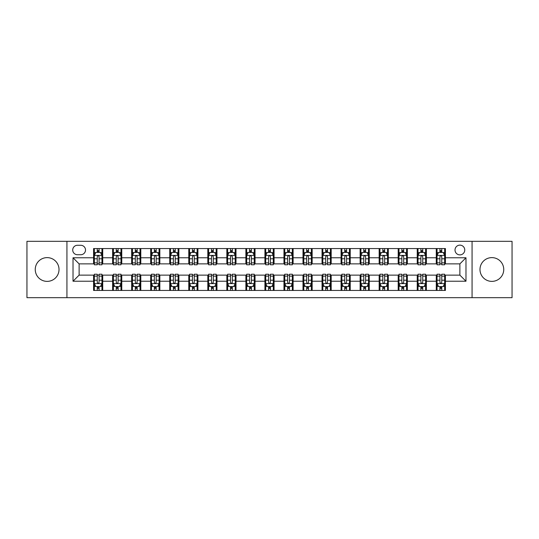 <?xml version="1.0" encoding="UTF-8"?>
<svg xmlns="http://www.w3.org/2000/svg" width="539" height="539" viewBox="0 0 539 539"><rect width="100%" height="100%" fill="white"/><g stroke="black" fill="none" stroke-linecap="round" stroke-linejoin="round"><path stroke-width="0.81" d="M491.871 257.622A11.878 11.878 0 0 0 479.986 269.5A11.878 11.878 0 0 0 491.871 281.378A11.878 11.878 0 0 0 503.749 269.5A11.878 11.878 0 0 0 491.871 257.622M47.129 257.622A11.878 11.878 0 0 0 35.251 269.5A11.878 11.878 0 0 0 47.129 281.378A11.878 11.878 0 0 0 59.014 269.5A11.878 11.878 0 0 0 47.129 257.622M459.882 245.13A4.871 4.871 0 0 0 455.01 250.002A4.871 4.871 0 0 0 459.882 254.88A4.871 4.871 0 0 0 464.759 250.002A4.871 4.871 0 0 0 459.882 245.13M472.07 297.676L512.05 297.676L512.05 241.324L472.07 241.324L472.07 297.676L66.93 297.676L66.93 241.324L26.95 241.324L26.95 297.676L66.93 297.676M77.441 254.725L80.789 254.725A4.723 4.723 0 0 0 85.512 250.002A4.723 4.723 0 0 0 80.789 245.285L77.441 245.285A4.723 4.723 0 0 0 72.718 250.002A4.723 4.723 0 0 0 77.441 254.725M472.07 241.324L66.93 241.324M93.584 281.23L73.021 281.23L73.021 257.77L93.584 257.77L93.584 263.867L79.118 263.867L79.118 275.133L93.584 275.133L93.584 290.44L445.416 290.44L445.416 275.133L459.882 275.133L459.882 263.867L445.416 263.867L445.416 257.77L465.979 257.77L465.979 281.23L445.416 281.23M445.416 257.77L445.416 248.56L93.584 248.56L93.584 257.77M436.28 248.56L436.28 263.867L437.041 263.867M439.932 263.867L441.758 263.867M444.655 263.867L445.416 263.867M436.28 263.867L425.615 263.867M417.24 248.56L417.24 263.867L418.001 263.867M420.892 263.867L422.724 263.867M417.24 263.867L406.574 263.867M398.2 248.56L398.2 263.867L398.961 263.867M401.858 263.867L403.684 263.867M398.2 263.867L387.541 263.867M379.16 248.56L379.16 263.867L379.921 263.867M382.818 263.867L384.644 263.867M379.16 263.867L368.501 263.867M360.126 248.56L360.126 263.867L360.887 263.867M363.778 263.867L365.604 263.867M360.126 263.867L349.461 263.867M341.086 248.56L341.086 263.867L341.847 263.867M344.738 263.867L346.57 263.867M341.086 263.867L330.42 263.867M322.046 248.56L322.046 263.867L322.807 263.867M325.704 263.867L327.53 263.867M322.046 263.867L311.387 263.867M303.006 248.56L303.006 263.867L303.767 263.867M306.664 263.867L308.49 263.867M303.006 263.867L292.347 263.867M283.972 248.56L283.972 263.867L284.733 263.867M287.624 263.867L289.45 263.867M283.972 263.867L273.307 263.867M264.932 248.56L264.932 263.867L265.693 263.867M268.584 263.867L270.416 263.867M264.932 263.867L254.267 263.867M245.892 248.56L245.892 263.867L246.653 263.867M249.55 263.867L251.376 263.867M245.892 263.867L235.233 263.867M226.852 248.56L226.852 263.867L227.613 263.867M230.51 263.867L232.336 263.867M226.852 263.867L216.193 263.867M207.818 248.56L207.818 263.867L208.58 263.867M211.47 263.867L213.296 263.867M207.818 263.867L197.153 263.867M188.778 248.56L188.778 263.867L189.539 263.867M192.43 263.867L194.262 263.867M188.778 263.867L178.113 263.867M169.738 248.56L169.738 263.867L170.499 263.867M173.396 263.867L175.222 263.867M169.738 263.867L159.079 263.867M150.698 248.56L150.698 263.867L151.459 263.867M154.356 263.867L156.182 263.867M150.698 263.867L140.039 263.867M131.664 248.56L131.664 263.867L132.426 263.867M135.316 263.867L137.142 263.867M131.664 263.867L120.999 263.867M112.624 248.56L112.624 263.867L113.385 263.867M116.276 263.867L118.108 263.867M112.624 263.867L101.959 263.867M93.584 263.867L94.345 263.867M97.242 263.867L99.068 263.867M93.584 275.133L94.345 275.133M97.242 275.133L99.068 275.133M101.959 275.133L102.72 275.133L102.72 290.44M113.385 275.133L102.72 275.133M116.276 275.133L118.108 275.133M120.999 275.133L121.76 275.133L121.76 290.44M132.426 275.133L121.76 275.133M135.316 275.133L137.142 275.133M140.039 275.133L140.8 275.133L140.8 290.44M151.459 275.133L140.8 275.133M154.356 275.133L156.182 275.133M159.079 275.133L159.84 275.133L159.84 290.44M170.499 275.133L159.84 275.133M173.396 275.133L175.222 275.133M178.113 275.133L178.874 275.133L178.874 290.44M189.539 275.133L178.874 275.133M192.43 275.133L194.262 275.133M197.153 275.133L197.914 275.133L197.914 290.44M208.58 275.133L197.914 275.133M211.47 275.133L213.296 275.133M216.193 275.133L216.954 275.133L216.954 290.44M227.613 275.133L216.954 275.133M230.51 275.133L232.336 275.133M235.233 275.133L235.994 275.133L235.994 290.44M246.653 275.133L235.994 275.133M249.55 275.133L251.376 275.133M254.267 275.133L255.028 275.133L255.028 290.44M265.693 275.133L255.028 275.133M268.584 275.133L270.416 275.133M273.307 275.133L274.068 275.133L274.068 290.44M284.733 275.133L274.068 275.133M287.624 275.133L289.45 275.133M292.347 275.133L293.108 275.133L293.108 290.44M303.767 275.133L293.108 275.133M306.664 275.133L308.49 275.133M311.387 275.133L312.148 275.133L312.148 290.44M322.807 275.133L312.148 275.133M325.704 275.133L327.53 275.133M330.42 275.133L331.182 275.133L331.182 290.44M341.847 275.133L331.182 275.133M344.738 275.133L346.57 275.133M349.461 275.133L350.222 275.133L350.222 290.44M360.887 275.133L350.222 275.133M363.778 275.133L365.604 275.133M368.501 275.133L369.262 275.133L369.262 290.44M379.921 275.133L369.262 275.133M382.818 275.133L384.644 275.133M387.541 275.133L388.302 275.133L388.302 290.44M398.961 275.133L388.302 275.133M401.858 275.133L403.684 275.133M406.574 275.133L407.336 275.133L407.336 290.44M418.001 275.133L407.336 275.133M420.892 275.133L422.724 275.133M425.615 275.133L426.376 275.133L426.376 290.44M437.041 275.133L426.376 275.133M439.932 275.133L441.758 275.133M444.655 275.133L445.416 275.133M102.72 248.56L102.72 263.867M93.584 252.367L94.345 252.367M97.242 252.367L99.068 252.367M101.959 252.367L102.72 252.367M93.584 286.633L94.345 286.633M97.242 286.633L99.068 286.633M101.959 286.633L102.72 286.633M112.624 275.133L112.624 290.44M121.76 248.56L121.76 263.867M112.624 252.367L113.385 252.367M116.276 252.367L118.108 252.367M120.999 252.367L121.76 252.367M112.624 286.633L113.385 286.633M116.276 286.633L118.108 286.633M120.999 286.633L121.76 286.633M131.664 275.133L131.664 290.44M131.664 286.633L132.426 286.633M135.316 286.633L137.142 286.633M140.039 286.633L140.8 286.633M140.8 248.56L140.8 263.867M131.664 252.367L132.426 252.367M135.316 252.367L137.142 252.367M140.039 252.367L140.8 252.367M150.698 275.133L150.698 290.44M150.698 286.633L151.459 286.633M154.356 286.633L156.182 286.633M159.079 286.633L159.84 286.633M159.84 248.56L159.84 263.867M150.698 252.367L151.459 252.367M154.356 252.367L156.182 252.367M159.079 252.367L159.84 252.367M169.738 275.133L169.738 290.44M169.738 286.633L170.499 286.633M173.396 286.633L175.222 286.633M178.113 286.633L178.874 286.633M178.874 248.56L178.874 263.867M169.738 252.367L170.499 252.367M173.396 252.367L175.222 252.367M178.113 252.367L178.874 252.367M188.778 275.133L188.778 290.44M188.778 286.633L189.539 286.633M192.43 286.633L194.262 286.633M197.153 286.633L197.914 286.633M197.914 248.56L197.914 263.867M188.778 252.367L189.539 252.367M192.43 252.367L194.262 252.367M197.153 252.367L197.914 252.367M207.818 275.133L207.818 290.44M207.818 286.633L208.58 286.633M211.47 286.633L213.296 286.633M216.193 286.633L216.954 286.633M216.954 248.56L216.954 263.867M207.818 252.367L208.58 252.367M211.47 252.367L213.296 252.367M216.193 252.367L216.954 252.367M226.852 275.133L226.852 290.44M226.852 286.633L227.613 286.633M230.51 286.633L232.336 286.633M235.233 286.633L235.994 286.633M235.994 248.56L235.994 263.867M226.852 252.367L227.613 252.367M230.51 252.367L232.336 252.367M235.233 252.367L235.994 252.367M245.892 275.133L245.892 290.44M245.892 286.633L246.653 286.633M249.55 286.633L251.376 286.633M254.267 286.633L255.028 286.633M255.028 248.56L255.028 263.867M245.892 252.367L246.653 252.367M249.55 252.367L251.376 252.367M254.267 252.367L255.028 252.367M264.932 275.133L264.932 290.44M264.932 286.633L265.693 286.633M268.584 286.633L270.416 286.633M273.307 286.633L274.068 286.633M274.068 248.56L274.068 263.867M264.932 252.367L265.693 252.367M268.584 252.367L270.416 252.367M273.307 252.367L274.068 252.367M283.972 275.133L283.972 290.44M283.972 286.633L284.733 286.633M287.624 286.633L289.45 286.633M292.347 286.633L293.108 286.633M293.108 248.56L293.108 263.867M283.972 252.367L284.733 252.367M287.624 252.367L289.45 252.367M292.347 252.367L293.108 252.367M303.006 275.133L303.006 290.44M303.006 286.633L303.767 286.633M306.664 286.633L308.49 286.633M311.387 286.633L312.148 286.633M312.148 248.56L312.148 263.867M303.006 252.367L303.767 252.367M306.664 252.367L308.49 252.367M311.387 252.367L312.148 252.367M322.046 275.133L322.046 290.44M322.046 286.633L322.807 286.633M325.704 286.633L327.53 286.633M330.42 286.633L331.182 286.633M331.182 248.56L331.182 263.867M322.046 252.367L322.807 252.367M325.704 252.367L327.53 252.367M330.42 252.367L331.182 252.367M341.086 275.133L341.086 290.44M341.086 286.633L341.847 286.633M344.738 286.633L346.57 286.633M349.461 286.633L350.222 286.633M350.222 248.56L350.222 263.867M341.086 252.367L341.847 252.367M344.738 252.367L346.57 252.367M349.461 252.367L350.222 252.367M360.126 275.133L360.126 290.44M360.126 286.633L360.887 286.633M363.778 286.633L365.604 286.633M368.501 286.633L369.262 286.633M369.262 248.56L369.262 263.867M360.126 252.367L360.887 252.367M363.778 252.367L365.604 252.367M368.501 252.367L369.262 252.367M379.16 275.133L379.16 290.44M379.16 286.633L379.921 286.633M382.818 286.633L384.644 286.633M387.541 286.633L388.302 286.633M388.302 248.56L388.302 263.867M379.16 252.367L379.921 252.367M382.818 252.367L384.644 252.367M387.541 252.367L388.302 252.367M398.2 275.133L398.2 290.44M398.2 286.633L398.961 286.633M401.858 286.633L403.684 286.633M406.574 286.633L407.336 286.633M407.336 248.56L407.336 263.867M398.2 252.367L398.961 252.367M401.858 252.367L403.684 252.367M406.574 252.367L407.336 252.367M417.24 275.133L417.24 290.44M417.24 286.633L418.001 286.633M420.892 286.633L422.724 286.633M425.615 286.633L426.376 286.633M426.376 248.56L426.376 263.867M417.24 252.367L418.001 252.367M420.892 252.367L422.724 252.367M425.615 252.367L426.376 252.367M436.28 275.133L436.28 290.44M436.28 286.633L437.041 286.633M439.932 286.633L441.758 286.633M444.655 286.633L445.416 286.633M436.28 252.367L437.041 252.367M439.932 252.367L441.758 252.367M444.655 252.367L445.416 252.367M79.118 263.867L73.021 257.77M79.118 275.133L73.021 281.23M465.979 257.77L459.882 263.867M465.979 281.23L459.882 275.133M99.068 250.541L97.242 250.541M101.959 262.87L99.068 262.87L99.068 264.777L101.959 264.777L101.959 255.486L100.436 252.441L95.868 252.441L94.345 255.486L94.345 264.777L97.242 264.777L97.242 262.87L94.345 262.87M94.345 255.486L94.345 248.56M101.959 255.486L101.959 248.56M97.242 252.441L97.242 248.56M99.068 248.56L99.068 252.441M99.068 262.87L99.068 256.631C98.462 255.459 97.849 255.459 97.242 256.631L97.242 262.87M97.242 288.459L99.068 288.459M94.345 276.13L97.242 276.13L97.242 274.223L94.345 274.223L94.345 283.514L95.868 286.559L100.436 286.559L101.959 283.514L101.959 274.223L99.068 274.223L99.068 276.13L101.959 276.13M101.959 283.514L101.959 290.44M94.345 283.514L94.345 290.44M99.068 286.559L99.068 290.44M97.242 290.44L97.242 286.559M97.242 276.13L97.242 282.369C97.849 283.541 98.455 283.541 99.068 282.369L99.068 276.13M118.108 250.541L116.276 250.541M120.999 262.87L118.108 262.87L118.108 264.777L120.999 264.777L120.999 255.486L119.476 252.441L114.908 252.441L113.385 255.486L113.385 264.777L116.276 264.777L116.276 262.87L113.385 262.87M113.385 255.486L113.385 248.56M120.999 255.486L120.999 248.56M116.276 252.441L116.276 248.56M118.108 248.56L118.108 252.441M118.108 262.87L118.108 256.631C117.495 255.459 116.889 255.459 116.276 256.631L116.276 262.87M137.142 250.541L135.316 250.541M140.039 262.87L137.142 262.87L137.142 264.777L140.039 264.777L140.039 255.486L138.516 252.441L133.948 252.441L132.426 255.486L132.426 264.777L135.316 264.777L135.316 262.87L132.426 262.87M132.426 255.486L132.426 248.56M140.039 255.486L140.039 248.56M135.316 252.441L135.316 248.56M137.142 248.56L137.142 252.441M137.142 262.87L137.142 256.631C136.535 255.459 135.929 255.459 135.316 256.631L135.316 262.87M156.182 250.541L154.356 250.541M159.079 262.87L156.182 262.87L156.182 264.777L159.079 264.777L159.079 255.486L157.556 252.441L152.982 252.441L151.459 255.486L151.459 264.777L154.356 264.777L154.356 262.87L151.459 262.87M151.459 255.486L151.459 248.56M159.079 255.486L159.079 248.56M154.356 252.441L154.356 248.56M156.182 248.56L156.182 252.441M156.182 262.87L156.182 256.631C155.576 255.459 154.962 255.459 154.356 256.631L154.356 262.87M116.276 288.459L118.108 288.459M113.385 276.13L116.276 276.13L116.276 274.223L113.385 274.223L113.385 283.514L114.908 286.559L119.476 286.559L120.999 283.514L120.999 274.223L118.108 274.223L118.108 276.13L120.999 276.13M120.999 283.514L120.999 290.44M113.385 283.514L113.385 290.44M118.108 286.559L118.108 290.44M116.276 290.44L116.276 286.559M116.276 276.13L116.276 282.369C116.889 283.541 117.495 283.541 118.108 282.369L118.108 276.13M135.316 288.459L137.142 288.459M132.426 276.13L135.316 276.13L135.316 274.223L132.426 274.223L132.426 283.514L133.948 286.559L138.516 286.559L140.039 283.514L140.039 274.223L137.142 274.223L137.142 276.13L140.039 276.13M140.039 283.514L140.039 290.44M132.426 283.514L132.426 290.44M137.142 286.559L137.142 290.44M135.316 290.44L135.316 286.559M135.316 276.13L135.316 282.369C135.922 283.541 136.535 283.541 137.142 282.369L137.142 276.13M154.356 288.459L156.182 288.459M151.459 276.13L154.356 276.13L154.356 274.223L151.459 274.223L151.459 283.514L152.982 286.559L157.556 286.559L159.079 283.514L159.079 274.223L156.182 274.223L156.182 276.13L159.079 276.13M159.079 283.514L159.079 290.44M151.459 283.514L151.459 290.44M156.182 286.559L156.182 290.44M154.356 290.44L154.356 286.559M154.356 276.13L154.356 282.369C154.962 283.541 155.576 283.541 156.182 282.369L156.182 276.13M175.222 250.541L173.396 250.541M178.113 262.87L175.222 262.87L175.222 264.777L178.113 264.777L178.113 255.486L176.59 252.441L172.022 252.441L170.499 255.486L170.499 264.777L173.396 264.777L173.396 262.87L170.499 262.87M170.499 255.486L170.499 248.56M178.113 255.486L178.113 248.56M173.396 252.441L173.396 248.56M175.222 248.56L175.222 252.441M175.222 262.87L175.222 256.631C174.616 255.459 174.003 255.459 173.396 256.631L173.396 262.87M173.396 288.459L175.222 288.459M170.499 276.13L173.396 276.13L173.396 274.223L170.499 274.223L170.499 283.514L172.022 286.559L176.59 286.559L178.113 283.514L178.113 274.223L175.222 274.223L175.222 276.13L178.113 276.13M178.113 283.514L178.113 290.44M170.499 283.514L170.499 290.44M175.222 286.559L175.222 290.44M173.396 290.44L173.396 286.559M173.396 276.13L173.396 282.369C174.003 283.541 174.609 283.541 175.222 282.369L175.222 276.13M194.262 250.541L192.43 250.541M197.153 262.87L194.262 262.87L194.262 264.777L197.153 264.777L197.153 255.486L195.63 252.441L191.062 252.441L189.539 255.486L189.539 264.777L192.43 264.777L192.43 262.87L189.539 262.87M189.539 255.486L189.539 248.56M197.153 255.486L197.153 248.56M192.43 252.441L192.43 248.56M194.262 248.56L194.262 252.441M194.262 262.87L194.262 256.631C193.649 255.459 193.043 255.459 192.43 256.631L192.43 262.87M213.296 250.541L211.47 250.541M216.193 262.87L213.296 262.87L213.296 264.777L216.193 264.777L216.193 255.486L214.67 252.441L210.102 252.441L208.58 255.486L208.58 264.777L211.47 264.777L211.47 262.87L208.58 262.87M208.58 255.486L208.58 248.56M216.193 255.486L216.193 248.56M211.47 252.441L211.47 248.56M213.296 248.56L213.296 252.441M213.296 262.87L213.296 256.631C212.689 255.459 212.083 255.459 211.47 256.631L211.47 262.87M232.336 250.541L230.51 250.541M235.233 262.87L232.336 262.87L232.336 264.777L235.233 264.777L235.233 255.486L233.71 252.441L229.136 252.441L227.613 255.486L227.613 264.777L230.51 264.777L230.51 262.87L227.613 262.87M227.613 255.486L227.613 248.56M235.233 255.486L235.233 248.56M230.51 252.441L230.51 248.56M232.336 248.56L232.336 252.441M232.336 262.87L232.336 256.631C231.73 255.459 231.116 255.459 230.51 256.631L230.51 262.87M251.376 250.541L249.55 250.541M254.267 262.87L251.376 262.87L251.376 264.777L254.267 264.777L254.267 255.486L252.744 252.441L248.176 252.441L246.653 255.486L246.653 264.777L249.55 264.777L249.55 262.87L246.653 262.87M246.653 255.486L246.653 248.56M254.267 255.486L254.267 248.56M249.55 252.441L249.55 248.56M251.376 248.56L251.376 252.441M251.376 262.87L251.376 256.631C250.77 255.459 250.157 255.459 249.55 256.631L249.55 262.87M270.416 250.541L268.584 250.541M273.307 262.87L270.416 262.87L270.416 264.777L273.307 264.777L273.307 255.486L271.784 252.441L267.216 252.441L265.693 255.486L265.693 264.777L268.584 264.777L268.584 262.87L265.693 262.87M265.693 255.486L265.693 248.56M273.307 255.486L273.307 248.56M268.584 252.441L268.584 248.56M270.416 248.56L270.416 252.441M270.416 262.87L270.416 256.631C269.803 255.459 269.197 255.459 268.584 256.631L268.584 262.87M192.43 288.459L194.262 288.459M189.539 276.13L192.43 276.13L192.43 274.223L189.539 274.223L189.539 283.514L191.062 286.559L195.63 286.559L197.153 283.514L197.153 274.223L194.262 274.223L194.262 276.13L197.153 276.13M197.153 283.514L197.153 290.44M189.539 283.514L189.539 290.44M194.262 286.559L194.262 290.44M192.43 290.44L192.43 286.559M192.43 276.13L192.43 282.369C193.043 283.541 193.649 283.541 194.262 282.369L194.262 276.13M211.47 288.459L213.296 288.459M208.58 276.13L211.47 276.13L211.47 274.223L208.58 274.223L208.58 283.514L210.102 286.559L214.67 286.559L216.193 283.514L216.193 274.223L213.296 274.223L213.296 276.13L216.193 276.13M216.193 283.514L216.193 290.44M208.58 283.514L208.58 290.44M213.296 286.559L213.296 290.44M211.47 290.44L211.47 286.559M211.47 276.13L211.47 282.369C212.076 283.541 212.689 283.541 213.296 282.369L213.296 276.13M230.51 288.459L232.336 288.459M227.613 276.13L230.51 276.13L230.51 274.223L227.613 274.223L227.613 283.514L229.136 286.559L233.71 286.559L235.233 283.514L235.233 274.223L232.336 274.223L232.336 276.13L235.233 276.13M235.233 283.514L235.233 290.44M227.613 283.514L227.613 290.44M232.336 286.559L232.336 290.44M230.51 290.44L230.51 286.559M230.51 276.13L230.51 282.369C231.116 283.541 231.73 283.541 232.336 282.369L232.336 276.13M249.55 288.459L251.376 288.459M246.653 276.13L249.55 276.13L249.55 274.223L246.653 274.223L246.653 283.514L248.176 286.559L252.744 286.559L254.267 283.514L254.267 274.223L251.376 274.223L251.376 276.13L254.267 276.13M254.267 283.514L254.267 290.44M246.653 283.514L246.653 290.44M251.376 286.559L251.376 290.44M249.55 290.44L249.55 286.559M249.55 276.13L249.55 282.369C250.157 283.541 250.763 283.541 251.376 282.369L251.376 276.13M268.584 288.459L270.416 288.459M265.693 276.13L268.584 276.13L268.584 274.223L265.693 274.223L265.693 283.514L267.216 286.559L271.784 286.559L273.307 283.514L273.307 274.223L270.416 274.223L270.416 276.13L273.307 276.13M273.307 283.514L273.307 290.44M265.693 283.514L265.693 290.44M270.416 286.559L270.416 290.44M268.584 290.44L268.584 286.559M268.584 276.13L268.584 282.369C269.197 283.541 269.803 283.541 270.416 282.369L270.416 276.13M289.45 250.541L287.624 250.541M292.347 262.87L289.45 262.87L289.45 264.777L292.347 264.777L292.347 255.486L290.824 252.441L286.256 252.441L284.733 255.486L284.733 264.777L287.624 264.777L287.624 262.87L284.733 262.87M284.733 255.486L284.733 248.56M292.347 255.486L292.347 248.56M287.624 252.441L287.624 248.56M289.45 248.56L289.45 252.441M289.45 262.87L289.45 256.631C288.843 255.459 288.237 255.459 287.624 256.631L287.624 262.87M287.624 288.459L289.45 288.459M284.733 276.13L287.624 276.13L287.624 274.223L284.733 274.223L284.733 283.514L286.256 286.559L290.824 286.559L292.347 283.514L292.347 274.223L289.45 274.223L289.45 276.13L292.347 276.13M292.347 283.514L292.347 290.44M284.733 283.514L284.733 290.44M289.45 286.559L289.45 290.44M287.624 290.44L287.624 286.559M287.624 276.13L287.624 282.369C288.23 283.541 288.843 283.541 289.45 282.369L289.45 276.13M308.49 250.541L306.664 250.541M311.387 262.87L308.49 262.87L308.49 264.777L311.387 264.777L311.387 255.486L309.864 252.441L305.29 252.441L303.767 255.486L303.767 264.777L306.664 264.777L306.664 262.87L303.767 262.87M303.767 255.486L303.767 248.56M311.387 255.486L311.387 248.56M306.664 252.441L306.664 248.56M308.49 248.56L308.49 252.441M308.49 262.87L308.49 256.631C307.884 255.459 307.27 255.459 306.664 256.631L306.664 262.87M306.664 288.459L308.49 288.459M303.767 276.13L306.664 276.13L306.664 274.223L303.767 274.223L303.767 283.514L305.29 286.559L309.864 286.559L311.387 283.514L311.387 274.223L308.49 274.223L308.49 276.13L311.387 276.13M311.387 283.514L311.387 290.44M303.767 283.514L303.767 290.44M308.49 286.559L308.49 290.44M306.664 290.44L306.664 286.559M306.664 276.13L306.664 282.369C307.27 283.541 307.884 283.541 308.49 282.369L308.49 276.13M327.53 250.541L325.704 250.541M330.42 262.87L327.53 262.87L327.53 264.777L330.42 264.777L330.42 255.486L328.898 252.441L324.33 252.441L322.807 255.486L322.807 264.777L325.704 264.777L325.704 262.87L322.807 262.87M322.807 255.486L322.807 248.56M330.42 255.486L330.42 248.56M325.704 252.441L325.704 248.56M327.53 248.56L327.53 252.441M327.53 262.87L327.53 256.631C326.924 255.459 326.311 255.459 325.704 256.631L325.704 262.87M325.704 288.459L327.53 288.459M322.807 276.13L325.704 276.13L325.704 274.223L322.807 274.223L322.807 283.514L324.33 286.559L328.898 286.559L330.42 283.514L330.42 274.223L327.53 274.223L327.53 276.13L330.42 276.13M330.42 283.514L330.42 290.44M322.807 283.514L322.807 290.44M327.53 286.559L327.53 290.44M325.704 290.44L325.704 286.559M325.704 276.13L325.704 282.369C326.311 283.541 326.917 283.541 327.53 282.369L327.53 276.13M346.57 250.541L344.738 250.541M349.461 262.87L346.57 262.87L346.57 264.777L349.461 264.777L349.461 255.486L347.938 252.441L343.37 252.441L341.847 255.486L341.847 264.777L344.738 264.777L344.738 262.87L341.847 262.87M341.847 255.486L341.847 248.56M349.461 255.486L349.461 248.56M344.738 252.441L344.738 248.56M346.57 248.56L346.57 252.441M346.57 262.87L346.57 256.631C345.957 255.459 345.351 255.459 344.738 256.631L344.738 262.87M344.738 288.459L346.57 288.459M341.847 276.13L344.738 276.13L344.738 274.223L341.847 274.223L341.847 283.514L343.37 286.559L347.938 286.559L349.461 283.514L349.461 274.223L346.57 274.223L346.57 276.13L349.461 276.13M349.461 283.514L349.461 290.44M341.847 283.514L341.847 290.44M346.57 286.559L346.57 290.44M344.738 290.44L344.738 286.559M344.738 276.13L344.738 282.369C345.351 283.541 345.957 283.541 346.57 282.369L346.57 276.13M365.604 250.541L363.778 250.541M368.501 262.87L365.604 262.87L365.604 264.777L368.501 264.777L368.501 255.486L366.978 252.441L362.41 252.441L360.887 255.486L360.887 264.777L363.778 264.777L363.778 262.87L360.887 262.87M360.887 255.486L360.887 248.56M368.501 255.486L368.501 248.56M363.778 252.441L363.778 248.56M365.604 248.56L365.604 252.441M365.604 262.87L365.604 256.631C364.997 255.459 364.391 255.459 363.778 256.631L363.778 262.87M363.778 288.459L365.604 288.459M360.887 276.13L363.778 276.13L363.778 274.223L360.887 274.223L360.887 283.514L362.41 286.559L366.978 286.559L368.501 283.514L368.501 274.223L365.604 274.223L365.604 276.13L368.501 276.13M368.501 283.514L368.501 290.44M360.887 283.514L360.887 290.44M365.604 286.559L365.604 290.44M363.778 290.44L363.778 286.559M363.778 276.13L363.778 282.369C364.384 283.541 364.997 283.541 365.604 282.369L365.604 276.13M384.644 250.541L382.818 250.541M387.541 262.87L384.644 262.87L384.644 264.777L387.541 264.777L387.541 255.486L386.018 252.441L381.444 252.441L379.921 255.486L379.921 264.777L382.818 264.777L382.818 262.87L379.921 262.87M379.921 255.486L379.921 248.56M387.541 255.486L387.541 248.56M382.818 252.441L382.818 248.56M384.644 248.56L384.644 252.441M384.644 262.87L384.644 256.631C384.037 255.459 383.424 255.459 382.818 256.631L382.818 262.87M382.818 288.459L384.644 288.459M379.921 276.13L382.818 276.13L382.818 274.223L379.921 274.223L379.921 283.514L381.444 286.559L386.018 286.559L387.541 283.514L387.541 274.223L384.644 274.223L384.644 276.13L387.541 276.13M387.541 283.514L387.541 290.44M379.921 283.514L379.921 290.44M384.644 286.559L384.644 290.44M382.818 290.44L382.818 286.559M382.818 276.13L382.818 282.369C383.424 283.541 384.037 283.541 384.644 282.369L384.644 276.13M401.858 288.459L403.684 288.459M398.961 276.13L401.858 276.13L401.858 274.223L398.961 274.223L398.961 283.514L400.484 286.559L405.052 286.559L406.574 283.514L406.574 274.223L403.684 274.223L403.684 276.13L406.574 276.13M406.574 283.514L406.574 290.44M398.961 283.514L398.961 290.44M403.684 286.559L403.684 290.44M401.858 290.44L401.858 286.559M401.858 276.13L401.858 282.369C402.465 283.541 403.071 283.541 403.684 282.369L403.684 276.13M403.684 250.541L401.858 250.541M406.574 262.87L403.684 262.87L403.684 264.777L406.574 264.777L406.574 255.486L405.052 252.441L400.484 252.441L398.961 255.486L398.961 264.777L401.858 264.777L401.858 262.87L398.961 262.87M398.961 255.486L398.961 248.56M406.574 255.486L406.574 248.56M401.858 252.441L401.858 248.56M403.684 248.56L403.684 252.441M403.684 262.87L403.684 256.631C403.078 255.459 402.465 255.459 401.858 256.631L401.858 262.87M422.724 250.541L420.892 250.541M425.615 262.87L422.724 262.87L422.724 264.777L425.615 264.777L425.615 255.486L424.092 252.441L419.524 252.441L418.001 255.486L418.001 264.777L420.892 264.777L420.892 262.87L418.001 262.87M418.001 255.486L418.001 248.56M425.615 255.486L425.615 248.56M420.892 252.441L420.892 248.56M422.724 248.56L422.724 252.441M422.724 262.87L422.724 256.631C422.111 255.459 421.505 255.459 420.892 256.631L420.892 262.87M420.892 288.459L422.724 288.459M418.001 276.13L420.892 276.13L420.892 274.223L418.001 274.223L418.001 283.514L419.524 286.559L424.092 286.559L425.615 283.514L425.615 274.223L422.724 274.223L422.724 276.13L425.615 276.13M425.615 283.514L425.615 290.44M418.001 283.514L418.001 290.44M422.724 286.559L422.724 290.44M420.892 290.44L420.892 286.559M420.892 276.13L420.892 282.369C421.505 283.541 422.111 283.541 422.724 282.369L422.724 276.13M441.758 250.541L439.932 250.541M444.655 262.87L441.758 262.87L441.758 264.777L444.655 264.777L444.655 255.486L443.132 252.441L438.564 252.441L437.041 255.486L437.041 264.777L439.932 264.777L439.932 262.87L437.041 262.87M437.041 255.486L437.041 248.56M444.655 255.486L444.655 248.56M439.932 252.441L439.932 248.56M441.758 248.56L441.758 252.441M441.758 262.87L441.758 256.631C441.151 255.459 440.545 255.459 439.932 256.631L439.932 262.87M439.932 288.459L441.758 288.459M437.041 276.13L439.932 276.13L439.932 274.223L437.041 274.223L437.041 283.514L438.564 286.559L443.132 286.559L444.655 283.514L444.655 274.223L441.758 274.223L441.758 276.13L444.655 276.13M444.655 283.514L444.655 290.44M437.041 283.514L437.041 290.44M441.758 286.559L441.758 290.44M439.932 290.44L439.932 286.559M439.932 276.13L439.932 282.369C440.538 283.541 441.151 283.541 441.758 282.369L441.758 276.13M112.624 281.23L102.72 281.23M112.624 257.77L102.72 257.77M131.664 257.77L121.76 257.77M131.664 281.23L121.76 281.23M150.698 257.77L140.8 257.77M150.698 281.23L140.8 281.23M169.738 257.77L159.84 257.77M169.738 281.23L159.84 281.23M188.778 257.77L178.874 257.77M188.778 281.23L178.874 281.23M207.818 257.77L197.914 257.77M207.818 281.23L197.914 281.23M226.852 257.77L216.954 257.77M226.852 281.23L216.954 281.23M245.892 257.77L235.994 257.77M245.892 281.23L235.994 281.23M264.932 257.77L255.028 257.77M264.932 281.23L255.028 281.23M283.972 257.77L274.068 257.77M283.972 281.23L274.068 281.23M303.006 257.77L293.108 257.77M303.006 281.23L293.108 281.23M322.046 257.77L312.148 257.77M322.046 281.23L312.148 281.23M341.086 257.77L331.182 257.77M341.086 281.23L331.182 281.23M360.126 257.77L350.222 257.77M360.126 281.23L350.222 281.23M379.16 257.77L369.262 257.77M379.16 281.23L369.262 281.23M398.2 257.77L388.302 257.77M398.2 281.23L388.302 281.23M417.24 257.77L407.336 257.77M417.24 281.23L407.336 281.23M436.28 257.77L426.376 257.77M436.28 281.23L426.376 281.23M101.925 255.412L94.386 255.412M94.345 252.623L95.78 252.623M100.53 252.623L101.959 252.623M97.242 258.787L94.345 258.787M101.959 258.787L99.068 258.787M99.068 251.504L97.242 251.504M94.386 283.588L101.925 283.588M101.959 286.377L100.53 286.377M95.78 286.377L94.345 286.377M99.068 280.213L101.959 280.213M94.345 280.213L97.242 280.213M97.242 287.496L99.068 287.496M120.965 255.412L113.426 255.412M113.385 252.623L114.814 252.623M119.57 252.623L120.999 252.623M116.276 258.787L113.385 258.787M120.999 258.787L118.108 258.787M118.108 251.504L116.276 251.504M139.999 255.412L132.459 255.412M132.426 252.623L133.854 252.623M138.604 252.623L140.039 252.623M135.316 258.787L132.426 258.787M140.039 258.787L137.142 258.787M137.142 251.504L135.316 251.504M159.039 255.412L151.499 255.412M151.459 252.623L152.894 252.623M157.644 252.623L159.079 252.623M154.356 258.787L151.459 258.787M159.079 258.787L156.182 258.787M156.182 251.504L154.356 251.504M113.426 283.588L120.965 283.588M120.999 286.377L119.57 286.377M114.814 286.377L113.385 286.377M118.108 280.213L120.999 280.213M113.385 280.213L116.276 280.213M116.276 287.496L118.108 287.496M132.459 283.588L139.999 283.588M140.039 286.377L138.604 286.377M133.854 286.377L132.426 286.377M137.142 280.213L140.039 280.213M132.426 280.213L135.316 280.213M135.316 287.496L137.142 287.496M151.499 283.588L159.039 283.588M159.079 286.377L157.644 286.377M152.894 286.377L151.459 286.377M156.182 280.213L159.079 280.213M151.459 280.213L154.356 280.213M154.356 287.496L156.182 287.496M178.079 255.412L170.54 255.412M170.499 252.623L171.934 252.623M176.684 252.623L178.113 252.623M173.396 258.787L170.499 258.787M178.113 258.787L175.222 258.787M175.222 251.504L173.396 251.504M170.54 283.588L178.079 283.588M178.113 286.377L176.684 286.377M171.934 286.377L170.499 286.377M175.222 280.213L178.113 280.213M170.499 280.213L173.396 280.213M173.396 287.496L175.222 287.496M197.119 255.412L189.58 255.412M189.539 252.623L190.968 252.623M195.724 252.623L197.153 252.623M192.43 258.787L189.539 258.787M197.153 258.787L194.262 258.787M194.262 251.504L192.43 251.504M216.152 255.412L208.613 255.412M208.58 252.623L210.008 252.623M214.758 252.623L216.193 252.623M211.47 258.787L208.58 258.787M216.193 258.787L213.296 258.787M213.296 251.504L211.47 251.504M235.193 255.412L227.653 255.412M227.613 252.623L229.048 252.623M233.798 252.623L235.233 252.623M230.51 258.787L227.613 258.787M235.233 258.787L232.336 258.787M232.336 251.504L230.51 251.504M254.233 255.412L246.694 255.412M246.653 252.623L248.088 252.623M252.838 252.623L254.267 252.623M249.55 258.787L246.653 258.787M254.267 258.787L251.376 258.787M251.376 251.504L249.55 251.504M273.266 255.412L265.734 255.412M265.693 252.623L267.122 252.623M271.878 252.623L273.307 252.623M268.584 258.787L265.693 258.787M273.307 258.787L270.416 258.787M270.416 251.504L268.584 251.504M189.58 283.588L197.119 283.588M197.153 286.377L195.724 286.377M190.968 286.377L189.539 286.377M194.262 280.213L197.153 280.213M189.539 280.213L192.43 280.213M192.43 287.496L194.262 287.496M208.613 283.588L216.152 283.588M216.193 286.377L214.758 286.377M210.008 286.377L208.58 286.377M213.296 280.213L216.193 280.213M208.58 280.213L211.47 280.213M211.47 287.496L213.296 287.496M227.653 283.588L235.193 283.588M235.233 286.377L233.798 286.377M229.048 286.377L227.613 286.377M232.336 280.213L235.233 280.213M227.613 280.213L230.51 280.213M230.51 287.496L232.336 287.496M246.694 283.588L254.233 283.588M254.267 286.377L252.838 286.377M248.088 286.377L246.653 286.377M251.376 280.213L254.267 280.213M246.653 280.213L249.55 280.213M249.55 287.496L251.376 287.496M265.734 283.588L273.266 283.588M273.307 286.377L271.878 286.377M267.122 286.377L265.693 286.377M270.416 280.213L273.307 280.213M265.693 280.213L268.584 280.213M268.584 287.496L270.416 287.496M292.306 255.412L284.767 255.412M284.733 252.623L286.162 252.623M290.912 252.623L292.347 252.623M287.624 258.787L284.733 258.787M292.347 258.787L289.45 258.787M289.45 251.504L287.624 251.504M284.767 283.588L292.306 283.588M292.347 286.377L290.912 286.377M286.162 286.377L284.733 286.377M289.45 280.213L292.347 280.213M284.733 280.213L287.624 280.213M287.624 287.496L289.45 287.496M311.347 255.412L303.807 255.412M303.767 252.623L305.202 252.623M309.952 252.623L311.387 252.623M306.664 258.787L303.767 258.787M311.387 258.787L308.49 258.787M308.49 251.504L306.664 251.504M303.807 283.588L311.347 283.588M311.387 286.377L309.952 286.377M305.202 286.377L303.767 286.377M308.49 280.213L311.387 280.213M303.767 280.213L306.664 280.213M306.664 287.496L308.49 287.496M330.387 255.412L322.848 255.412M322.807 252.623L324.242 252.623M328.992 252.623L330.42 252.623M325.704 258.787L322.807 258.787M330.42 258.787L327.53 258.787M327.53 251.504L325.704 251.504M322.848 283.588L330.387 283.588M330.42 286.377L328.992 286.377M324.242 286.377L322.807 286.377M327.53 280.213L330.42 280.213M322.807 280.213L325.704 280.213M325.704 287.496L327.53 287.496M349.42 255.412L341.881 255.412M341.847 252.623L343.276 252.623M348.032 252.623L349.461 252.623M344.738 258.787L341.847 258.787M349.461 258.787L346.57 258.787M346.57 251.504L344.738 251.504M341.881 283.588L349.42 283.588M349.461 286.377L348.032 286.377M343.276 286.377L341.847 286.377M346.57 280.213L349.461 280.213M341.847 280.213L344.738 280.213M344.738 287.496L346.57 287.496M368.46 255.412L360.921 255.412M360.887 252.623L362.316 252.623M367.066 252.623L368.501 252.623M363.778 258.787L360.887 258.787M368.501 258.787L365.604 258.787M365.604 251.504L363.778 251.504M360.921 283.588L368.46 283.588M368.501 286.377L367.066 286.377M362.316 286.377L360.887 286.377M365.604 280.213L368.501 280.213M360.887 280.213L363.778 280.213M363.778 287.496L365.604 287.496M387.501 255.412L379.961 255.412M379.921 252.623L381.356 252.623M386.106 252.623L387.541 252.623M382.818 258.787L379.921 258.787M387.541 258.787L384.644 258.787M384.644 251.504L382.818 251.504M379.961 283.588L387.501 283.588M387.541 286.377L386.106 286.377M381.356 286.377L379.921 286.377M384.644 280.213L387.541 280.213M379.921 280.213L382.818 280.213M382.818 287.496L384.644 287.496M399.001 283.588L406.541 283.588M406.574 286.377L405.146 286.377M400.396 286.377L398.961 286.377M403.684 280.213L406.574 280.213M398.961 280.213L401.858 280.213M401.858 287.496L403.684 287.496M406.541 255.412L399.001 255.412M398.961 252.623L400.396 252.623M405.146 252.623L406.574 252.623M401.858 258.787L398.961 258.787M406.574 258.787L403.684 258.787M403.684 251.504L401.858 251.504M425.574 255.412L418.035 255.412M418.001 252.623L419.43 252.623M424.186 252.623L425.615 252.623M420.892 258.787L418.001 258.787M425.615 258.787L422.724 258.787M422.724 251.504L420.892 251.504M418.035 283.588L425.574 283.588M425.615 286.377L424.186 286.377M419.43 286.377L418.001 286.377M422.724 280.213L425.615 280.213M418.001 280.213L420.892 280.213M420.892 287.496L422.724 287.496M444.614 255.412L437.075 255.412M437.041 252.623L438.47 252.623M443.22 252.623L444.655 252.623M439.932 258.787L437.041 258.787M444.655 258.787L441.758 258.787M441.758 251.504L439.932 251.504M437.075 283.588L444.614 283.588M444.655 286.377L443.22 286.377M438.47 286.377L437.041 286.377M441.758 280.213L444.655 280.213M437.041 280.213L439.932 280.213M439.932 287.496L441.758 287.496"/></g></svg>
